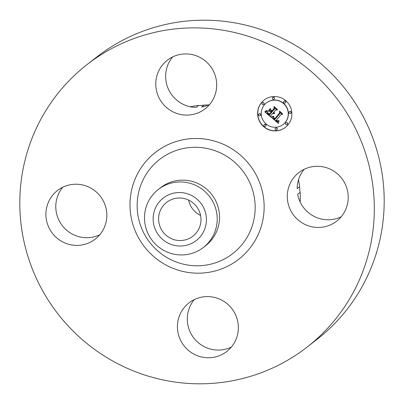 <?xml version="1.0" encoding="UTF-8"?>
<svg xmlns="http://www.w3.org/2000/svg" width="404" height="404" viewBox="0 0 404 404"><rect width="100%" height="100%" fill="white"/><g stroke="black" fill="none" stroke-linecap="round" stroke-linejoin="round"><path stroke-width="0.61" d="M329.911 169.023A30.775 30.28 52.1 0 1 336.648 221.17A30.775 30.28 52.1 0 1 305.596 224.73A30.775 30.28 52.1 0 1 298.859 172.584A30.775 30.28 52.1 0 1 329.911 169.023M341.173 216.807A30.775 30.28 52.1 0 1 315.463 217.049A30.775 30.28 52.1 0 1 297.657 194.253L300.127 192.334A30.775 30.28 52.1 0 1 299.627 186.714L297.157 188.633A30.775 30.28 52.1 0 1 304.202 169.271M300.127 192.334A91.799 90.319 52.1 0 1 300.177 202.045M87.138 64.504L97.01 56.828A179.053 176.164 52.1 0 1 315.08 58.878A179.053 176.164 52.1 0 1 369.468 271.746A179.053 176.164 52.1 0 1 316.862 339.496L306.989 347.172A179.053 176.164 52.1 0 1 88.92 345.122A179.053 176.164 52.1 0 1 34.532 132.254A179.053 176.164 52.1 0 1 87.138 64.504A179.053 176.164 52.1 0 1 305.212 66.559A179.053 176.164 52.1 0 1 359.595 279.427A179.053 176.164 52.1 0 1 306.989 347.172M158.307 189.466L160.641 187.648A36.719 36.128 52.1 0 1 205.363 188.072A36.719 36.128 52.1 0 1 216.514 231.724A36.719 36.128 52.1 0 1 205.727 245.622L203.394 247.435A36.719 36.128 52.1 0 1 150.636 238.259A36.719 36.128 52.1 0 1 147.521 203.358A36.719 36.128 52.1 0 1 158.307 189.466A36.719 36.128 52.1 0 1 211.07 198.637A36.719 36.128 52.1 0 1 214.186 233.537A36.719 36.128 52.1 0 1 203.394 247.435M157.646 233.795A26.911 26.477 52.1 0 1 164.978 196.809A26.911 26.477 52.1 0 1 201.934 204.757A26.911 26.477 52.1 0 1 194.602 241.738A26.911 26.477 52.1 0 1 157.646 233.795M160.363 210.479A21.402 21.059 52.1 0 1 166.65 202.379A21.402 21.059 52.1 0 1 192.718 202.626A21.402 21.059 52.1 0 1 199.217 228.073A21.402 21.059 52.1 0 1 192.93 236.168A21.402 21.059 52.1 0 1 166.862 235.926A21.402 21.059 52.1 0 1 160.363 210.479M200.566 215.433A21.402 21.059 52.1 0 1 188.628 200.081M190.254 106.757A91.799 90.319 52.1 0 1 198.49 105.495L196.021 107.419A30.775 30.28 52.1 0 1 168.17 64.186A30.775 30.28 52.1 0 1 172.685 56.903M209.656 104.439A30.775 30.28 52.1 0 1 201.616 106.999L204.086 105.08A91.799 90.319 52.1 0 1 208.429 105M298.511 179.724A91.799 90.319 52.1 0 1 299.627 186.714M231.315 347.097A30.775 30.28 52.1 0 1 196.768 341.319A30.775 30.28 52.1 0 1 189.829 306.843A30.775 30.28 52.1 0 1 194.344 299.561M99.798 234.729A30.775 30.28 52.1 0 1 74.089 234.977A30.775 30.28 52.1 0 1 62.827 187.193M235.83 339.815A30.775 30.28 52.1 0 1 226.785 351.46A30.775 30.28 52.1 0 1 189.304 351.106A30.775 30.28 52.1 0 1 179.957 314.519A30.775 30.28 52.1 0 1 189.001 302.874A30.775 30.28 52.1 0 1 226.482 303.227A30.775 30.28 52.1 0 1 235.83 339.815M64.216 242.653A30.775 30.28 52.1 0 1 57.484 190.511A30.775 30.28 52.1 0 1 88.537 186.951A30.775 30.28 52.1 0 1 95.268 239.092A30.775 30.28 52.1 0 1 64.216 242.653M158.302 71.862A30.775 30.28 52.1 0 1 167.342 60.221A30.775 30.28 52.1 0 1 204.823 60.57A30.775 30.28 52.1 0 1 214.171 97.157A30.775 30.28 52.1 0 1 205.131 108.802A30.775 30.28 52.1 0 1 167.65 108.449A30.775 30.28 52.1 0 1 158.302 71.862M204.086 105.08A30.775 30.28 52.1 0 1 198.49 105.495M261.595 102.475A17.311 17.034 52.1 0 1 264.12 100.046A17.311 17.034 52.1 0 1 287.027 101.904A17.311 17.034 52.1 0 1 287.901 124.947A17.311 17.034 52.1 0 1 285.375 127.376A17.311 17.034 52.1 0 1 262.469 125.518A17.311 17.034 52.1 0 1 261.595 102.475M264.383 104.858A13.64 13.418 52.1 0 1 284.421 104.409A13.64 13.418 52.1 0 1 283.118 124.477A13.64 13.418 52.1 0 1 264.383 104.858M271.569 117.559L273.745 116.589L273.498 118.16L274.74 119.528L280.012 113.413L279.856 112.216L282.487 114.458L281.118 114.438L276.341 120.104L277.689 120.942L278.911 120.513L277.679 121.144L276.28 120.306L275.983 120.528L277.593 121.634L279.043 120.953L278.391 123.432L271.569 117.559M271.569 116.897L273.725 116.14M273.725 117.488L274.735 118.725L279.568 113.004L279.558 111.15L282.492 113.66L279.745 111.575L279.78 113.105L274.776 119.039L273.781 118.074L273.725 117.488M264.963 112.054L267.342 111.15L267.347 113.019L269.402 115.034L271.65 112.368L271.296 112.07L269.311 114.423L267.655 112.878L267.413 111.797L267.837 112.842L269.301 114.145L271.155 111.948L270.286 111.206L268.554 111.383L270.564 108.999L270.736 110.767L272.049 111.893L274.473 109.019L274.361 107.651L277.179 110.065L275.619 110.004L273.553 112.453L274.619 112.999L273.427 112.605L273.2 112.873L274.619 113.514L273.72 113.736L272.796 113.352L270.771 115.756L270.927 117.155L264.963 112.054M265.135 111.282L267.322 110.474L266.504 111.135L265.135 111.282M270.377 108.363L268.382 111.039L270.377 108.363M271.958 110.989L274.013 108.555L274.048 106.449L277.391 109.57L274.24 106.878L274.215 108.61L271.973 111.267L270.816 110.282L270.781 109.984L272.109 110.878L274.164 108.439L274.195 106.57M264.13 124.674A1.05 1.03 52.1 0 1 265.67 124.644A1.05 1.03 52.1 0 1 265.569 126.184A1.05 1.03 52.1 0 1 264.13 124.674M262.191 102.985A1.05 1.03 52.1 0 1 263.736 102.949A1.05 1.03 52.1 0 1 263.635 104.495A1.05 1.03 52.1 0 1 262.191 102.985M258.691 114.16A1.05 1.03 52.1 0 1 260.232 114.125A1.05 1.03 52.1 0 1 260.131 115.67A1.05 1.03 52.1 0 1 258.691 114.16M283.77 101.379A1.05 1.03 52.1 0 1 285.315 101.348A1.05 1.03 52.1 0 1 285.214 102.889A1.05 1.03 52.1 0 1 283.77 101.379M272.579 97.687A1.05 1.03 52.1 0 1 274.124 97.657A1.05 1.03 52.1 0 1 274.023 99.197A1.05 1.03 52.1 0 1 272.579 97.687M287.3 124.437A1.05 1.03 52.1 0 1 285.759 124.472A1.05 1.03 52.1 0 1 285.86 122.927A1.05 1.03 52.1 0 1 287.3 124.437M276.912 129.729A1.05 1.03 52.1 0 1 275.371 129.765A1.05 1.03 52.1 0 1 275.472 128.22A1.05 1.03 52.1 0 1 276.912 129.729M290.804 113.256A1.05 1.03 52.1 0 1 289.259 113.292A1.05 1.03 52.1 0 1 289.36 111.746A1.05 1.03 52.1 0 1 290.804 113.256M274.629 113.468L272.796 113.352M274.614 112.893L273.427 112.605M277.033 109.938L275.619 110.004M272.049 111.893L274.619 108.908L274.528 107.797M269.301 114.145L271.301 111.832L270.433 111.09L268.7 111.267L270.569 109.05M269.433 114.282L268.039 113.07M269.402 115.034L271.796 112.256L271.296 112.07M270.897 116.887L265.186 112.004M278.437 123.23L271.65 117.529M278.679 120.725L277.72 121.013L276.427 120.19L275.983 120.528M282.346 114.337L281.118 114.438M274.74 119.528L280.159 113.297L280.043 112.373M268.514 110.883L270.392 108.408M267.372 110.645L264.974 111.307M274.892 118.897L273.816 117.7M282.492 113.686L279.745 111.575M274.735 118.725L279.714 112.888L279.704 111.282M272.094 111.125L270.963 110.141M277.381 109.317L274.24 106.878M264.196 99.99A17.311 17.034 -127.9 0 0 261.741 102.358A17.311 17.034 -127.9 0 0 262.58 125.366A17.311 17.034 -127.9 0 0 285.446 127.316M283.118 124.477L283.27 124.361A13.64 13.418 -127.9 0 0 284.573 104.293A13.64 13.418 -127.9 0 0 266.524 102.828L266.372 102.944M265.569 126.184L265.716 126.068A1.05 1.03 -127.9 0 0 265.817 124.528A1.05 1.03 -127.9 0 0 264.428 124.412L264.282 124.528M263.635 104.495L263.782 104.378A1.05 1.03 -127.9 0 0 263.883 102.833A1.05 1.03 -127.9 0 0 262.494 102.722L262.348 102.838M260.131 115.67L260.282 115.554A1.05 1.03 -127.9 0 0 260.383 114.014A1.05 1.03 -127.9 0 0 258.994 113.898L258.843 114.014M285.214 102.889L285.36 102.773A1.05 1.03 -127.9 0 0 285.461 101.232A1.05 1.03 -127.9 0 0 284.073 101.121L283.926 101.232M274.023 99.197L274.17 99.081A1.05 1.03 -127.9 0 0 274.271 97.541A1.05 1.03 -127.9 0 0 272.882 97.43L272.735 97.541M287.148 124.584L287.294 124.467A1.05 1.03 -127.9 0 0 287.396 122.922A1.05 1.03 -127.9 0 0 286.007 122.811L285.86 122.927M276.76 129.876L276.907 129.76A1.05 1.03 -127.9 0 0 277.008 128.22A1.05 1.03 -127.9 0 0 275.619 128.103L275.472 128.22M290.648 113.403L290.799 113.292A1.05 1.03 -127.9 0 0 290.9 111.746A1.05 1.03 -127.9 0 0 289.511 111.635L289.36 111.746M250.278 231.037A59.615 58.656 52.1 0 1 172.614 260.489A59.615 58.656 52.1 0 1 142.051 182.037A59.615 58.656 52.1 0 1 219.72 152.586A59.615 58.656 52.1 0 1 250.278 231.037M258.57 233.684A67.761 66.665 52.1 0 1 170.291 267.16A67.761 66.665 52.1 0 1 135.557 177.992A67.761 66.665 52.1 0 1 223.836 144.516A67.761 66.665 52.1 0 1 258.57 233.684"/></g></svg>
